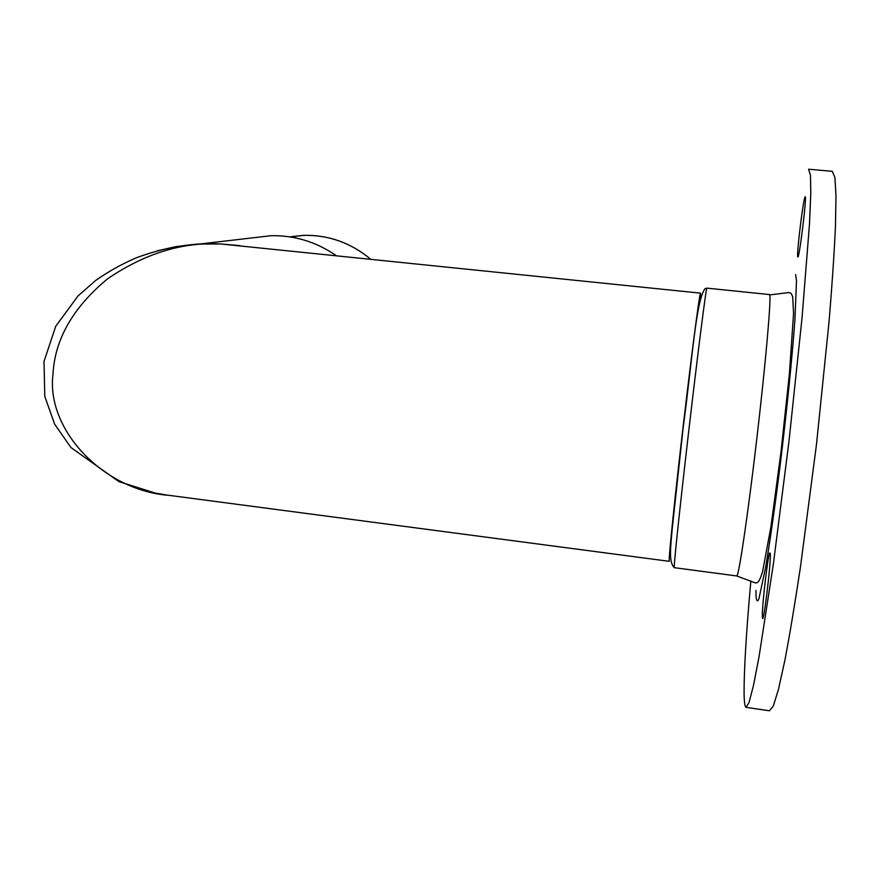 <?xml version="1.0" encoding="UTF-8"?>
<svg xmlns="http://www.w3.org/2000/svg" width="880" height="880" viewBox="0 0 880 880"><rect width="100%" height="100%" fill="white"/><g stroke="black" fill="none" stroke-linecap="round" stroke-linejoin="round"><path stroke-width="1.32" d="M770.264 553.278C771.375 561.154 763.103 628.452 762.41 617.32L762.388 616.913C761.673 609.246 767.514 557.832 769.648 552.981L770.264 553.278M805.211 196.691C807.081 195.492 799.073 260.513 797.797 256.927L797.676 256.41C796.862 251.669 802.945 201.773 804.892 197.197L805.211 196.691M700.502 297.858L700.557 293.15M700.447 293.139L220.583 243.958C182.347 241.879 144.606 253.55 107.382 278.96C72.93 307.648 54.802 339.372 52.998 374.143C45.914 429.671 103.444 490.622 169.268 495.374L669.317 561.33C668.239 563.299 672.958 515.295 680.493 449.383C689.37 371.47 699.138 295.592 700.392 293.469M157.3 250.789L176 246.62L197.439 244.09L220.583 243.958L239.91 245.63M336.182 255.563C316.217 241.868 294.492 235.246 271.029 235.697L252.758 237.831M808.588 169.224L810.469 175.197L810.788 193.248L809.512 223.652L802.021 318.043L788.975 441.265L773.388 563.838L759.088 656.48L753.412 685.751L749.023 702.603L746.02 707.355C744.854 706.684 744.216 702.064 744.084 693.495C743.963 670.582 746.218 633.094 750.838 581.031M670.175 557.634L670.285 556.985M808.72 169.224L832.304 171.325L834.878 177.386L836 195.558L835.472 226.105C834.273 252.428 832.161 284.02 829.125 320.881L816.475 444.499L800.404 567.369C794.915 603.691 789.756 634.601 784.916 660.121L778.47 689.359L773.267 706.134L769.45 710.776L746.306 707.399M370.524 259.105C350.79 242.781 328.515 234.861 303.699 235.345L289.74 236.852M769.714 294.91C771.342 298.441 765.512 364.749 756.481 441.507C747.472 518.276 738.474 578.204 736.714 575.949L755.271 582.89C757.647 582.901 759.033 582.857 762.542 571.846L770.869 527.175L780.912 452.628L789.393 373.868L793.562 313.632L792.704 296.791L791.109 293.425L789.096 292.523L769.714 294.91M795.63 274.582L796.488 281.006L794.948 319.407C792.253 356.829 786.621 412.5 779.977 466.598C774.961 506.616 769.912 541.937 765.644 567.281L758.945 598.741C757.46 602.173 756.503 601.315 756.052 596.189L755.953 590.436M674.289 567.677C668.525 561.715 670.648 547.547 672.111 529.837L683.144 427.9C692.549 357.962 695.926 300.157 705.199 288.486L706.717 288.442C705.617 291.687 697.301 357.258 688.457 433.466C679.602 509.696 673.343 569.558 674.289 567.677L736.714 575.949M290.598 236.984L303.699 235.345C328.559 234.861 350.845 242.781 370.568 259.105M763.301 616.66L762.41 617.32M200.629 243.914L271.029 235.697M706.849 288.134L769.494 294.558M669.856 550.044L670.494 550.132M698.522 304.238L699.182 304.304M805.42 197.824L804.892 197.197M798.336 255.893L797.676 256.41M770.297 553.784L769.648 552.981M166.705 495.033L155.342 493.108L118.866 481.602L70.972 447.568L54.582 424.072L44.803 396.44L44 361.493L55.737 326.26L78.089 295.867L95.964 280.236C108.845 271.271 122.287 263.802 136.279 257.818C157.586 249.865 178.97 245.234 200.431 243.925"/></g></svg>

